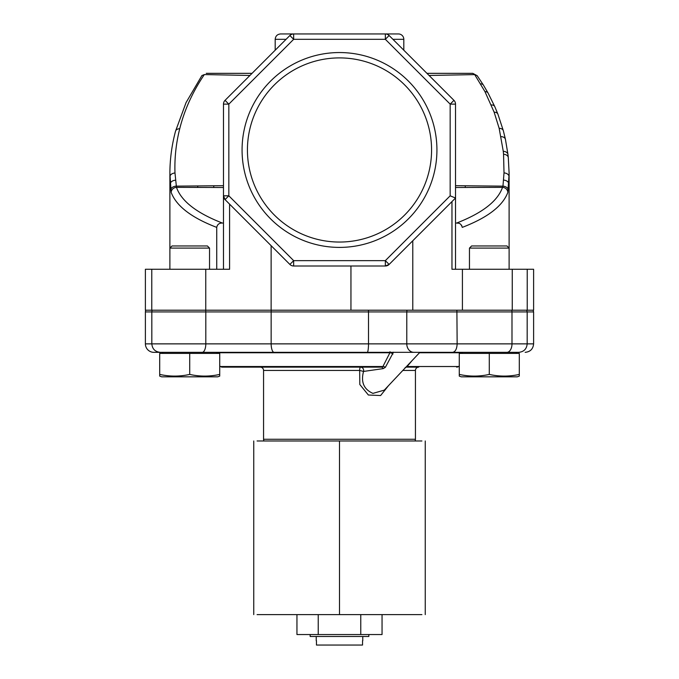 <?xml version="1.0" encoding="UTF-8"?>
<svg xmlns="http://www.w3.org/2000/svg" width="679" height="679" viewBox="0 0 679 679"><rect width="100%" height="100%" fill="white"/><g stroke="black" fill="none" stroke-linecap="round" stroke-linejoin="round"><path stroke-width="1.02" d="M145.866 310.21A3.319 3.319 0 0 0 145.391 311.924L151.824 311.924A3.319 3.319 0 0 1 152.3 310.21M511.703 310.21A3.319 1.995 90 0 1 511.991 311.924L533.609 311.924L533.609 343.871C533.108 349.014 530.282 351.832 525.139 352.333M526.7 310.21L527.176 311.924L527.176 343.871L533.609 343.871M145.391 311.924L145.391 343.871A8.471 8.471 0 0 0 153.861 352.333L160.286 352.333A8.471 8.471 0 0 1 160.286 352.333L518.705 352.333L462.28 352.333L462.28 353.411M145.391 343.871L151.824 343.871C152.325 349.014 155.151 351.832 160.295 352.333L154.439 352.333M165.769 352.333L163.045 352.333M393.472 352.189L385.392 367.305L383.185 368.621L363.545 371.438C360.693 382.031 363.825 389.347 372.924 393.379L384.28 390.136L419.877 352.333M412.009 360.693L407.103 366.524L458.529 366.524L459.276 365.998M379.85 367.127L222.381 367.127A3.319 3.319 0 0 1 220.471 366.524L219.724 365.998M388.447 385.714L380.605 395.534L368.374 395.017L359.811 384.484L359.666 370.445L363.545 371.438L363.689 370.445C363.452 368.391 362.408 367.28 360.549 367.127L381.301 367.127L382.914 366.524L389.907 352.757A3.319 2.512 -151.3 0 1 392.903 354.132M263.562 370.445A3.319 3.319 0 0 0 260.235 367.127L360.549 367.127A3.319 0.883 -90 0 0 359.666 370.445L263.562 370.445L263.562 439.262L415.438 439.262L415.438 370.445A3.319 3.319 0 0 1 418.765 367.127L406.831 367.127A3.319 3.285 90 0 0 405.787 367.297M458.529 366.524A3.319 3.319 0 0 1 456.619 367.127M222.381 367.127L288.643 367.127M405.949 367.127L418.765 367.127M263.562 439.262A3.319 3.319 0 0 0 264.038 440.977M415.438 439.262A3.319 3.319 0 0 1 414.962 440.977M456.891 310.21L457.145 343.871C456.865 349.014 455.363 351.832 452.621 352.333M513.231 352.333C529.043 352.333 529.043 352.333 513.231 352.333L517.508 352.333M407.171 310.21A3.319 2.75 90 0 0 406.78 311.924L406.78 343.871L368.502 343.871A8.471 1.265 -90 0 1 367.237 352.333L274.129 352.333A8.471 2.979 90 0 1 271.15 343.871L368.502 343.871L368.502 311.924L511.991 311.924L511.991 343.871L527.176 343.871C526.675 349.014 523.849 351.832 518.705 352.333M421.005 352.333L413.774 352.333M367.611 367.127L376.141 367.127M405.1 367.678L407.103 366.524A3.319 2.164 40.8 0 0 406.449 366.592M385.392 367.305A3.319 2.572 24.6 0 0 382.914 366.524L220.471 366.524M216.72 352.757L389.907 352.757L390.009 351.705M381.301 367.127A3.319 2.258 -90 0 1 383.185 368.621M403.81 50.204L403.81 39.306A5.356 5.356 0 0 0 398.454 33.95L385.341 33.95L385.341 39.306L293.659 39.306L228.831 104.133L228.831 195.815L225.046 199.601L223.476 195.815L223.476 269.266M242.072 149.974A97.428 97.428 0 0 1 339.5 52.546A97.428 97.428 0 0 1 436.928 149.974A97.428 97.428 0 0 1 339.5 247.402A97.428 97.428 0 0 1 242.072 149.974M431.572 149.974A92.072 92.072 0 0 0 339.5 57.902A92.072 92.072 0 0 0 247.428 149.974A92.072 92.072 0 0 0 339.5 242.047A92.072 92.072 0 0 0 431.572 149.974M527.227 310.21L527.227 269.266L533.609 269.266L533.609 310.21L145.391 310.21L145.391 269.266L151.773 269.266L151.773 310.21M509.106 172.169L509.114 248.098L469.461 248.098L469.461 269.266M455.524 223.052L456.627 223.052C459.411 222.695 461.296 224.138 462.263 227.389L461.567 225.173M462.263 227.389C487.598 217.662 502.791 205.992 507.841 192.369L509.114 173.858M527.227 269.266L451.968 269.266L451.968 201.595M216.737 269.266L216.737 227.389C191.495 217.73 176.302 206.051 171.159 192.369L169.886 173.086C169.954 159.022 171.829 145.068 175.522 131.234A5.356 3.751 15 0 1 179.731 128.738C184.399 110.006 192.598 91.954 204.328 74.571L249.931 75.454M293.659 33.95L293.659 39.306L289.874 35.52A5.356 5.356 0 0 1 293.659 33.95A5.356 5.356 0 0 0 289.874 35.52L225.046 100.348A5.356 5.356 0 0 0 223.476 104.133L223.476 195.815L228.831 195.815L293.659 260.643L385.341 260.643L450.169 195.815L450.169 104.133L453.954 100.348L389.126 35.52A5.356 5.356 0 0 0 385.341 33.95L280.546 33.95C277.295 34.273 275.513 36.055 275.19 39.306L275.19 50.204M455.524 185.69L502.961 186.148L502.528 187.353L455.524 187.506M223.476 187.506L176.472 187.353L174.987 173.018C174.461 158.156 176.039 143.405 179.731 128.738M223.476 185.69L176.039 186.148A5.356 3.802 -5.8 0 0 170.726 189.959M223.476 223.052L222.373 223.052C196.63 213.045 181.327 201.145 176.472 187.353A5.356 4.982 161.8 0 0 171.159 192.369M477.193 75.7L472.754 73.34L426.947 73.34L472.754 73.34L474.697 74.614L429.069 75.454M204.328 74.571L201.875 75.598L204.328 74.571M252.053 73.34L206.246 73.34L252.053 73.34M477.167 75.666L474.697 74.614L484.959 91.631L494.134 112.179L499.158 128.314L503.275 151.332A5.356 3.811 -6.8 0 1 507.968 154.532L505.448 139.382A5.356 3.777 167.9 0 0 501.051 136.649M509.114 173.281L508.299 157.587A5.356 3.811 174.3 0 0 503.555 154.294L503.275 151.332M503.555 154.294L504.013 172.916L502.961 186.148A5.356 3.802 5.8 0 1 508.274 189.959M507.841 192.369A5.356 4.982 -161.8 0 0 502.528 187.353C497.673 201.145 482.379 213.045 456.627 223.052L458.333 223.221M222.373 223.052C219.207 222.984 217.331 224.426 216.737 227.389M453.954 100.348A5.356 5.356 0 0 1 455.524 104.133L455.524 198.03L389.126 264.428L385.341 265.998L293.659 265.998A5.356 5.356 0 0 1 289.874 264.428L225.046 199.601A5.356 5.356 0 0 1 223.476 195.815A5.356 5.356 0 0 0 225.046 199.601M455.524 269.266L455.524 198.03L450.169 195.815M205.754 310.21L205.754 269.266L151.773 269.266M205.754 269.266L229.587 269.266L229.587 204.141M293.659 260.643L289.874 264.428A5.356 5.356 0 0 0 293.659 265.998L293.659 260.643M225.046 100.348L228.831 104.133L223.476 104.133A5.356 5.356 0 0 1 225.046 100.348M385.341 265.998A5.356 5.356 0 0 0 389.126 264.428L385.341 260.643L385.341 265.998A5.356 5.356 0 0 0 389.126 264.428M385.341 33.95A5.356 5.356 0 0 1 389.126 35.52L385.341 39.306L450.169 104.133L455.524 104.133M257.086 614.614L421.914 614.614M421.914 440.977L257.086 440.977M310.159 634.542L310.159 636.478L368.841 636.478L368.841 634.542M316.236 636.478L316.236 640.764M316.465 640.764L316.465 645.05L362.535 645.05L362.535 640.764M362.764 636.478L362.764 640.764M360.77 614.614L360.77 634.542L382.048 634.542L382.048 614.614M318.23 614.614L318.23 634.542L296.952 634.542L296.952 614.614M318.23 634.542L360.77 634.542M169.886 173.858L169.886 248.098L172.025 245.959L207.401 245.959L209.539 248.098L169.886 248.098L169.886 269.266M209.539 248.098L209.539 269.266M216.72 353.411L216.72 352.333M271.32 310.21A3.319 1.171 90 0 0 271.15 311.924L271.15 343.871L205.805 343.871A8.471 3.582 90 0 1 202.223 352.333L162.705 352.333L162.705 353.411M161.687 376.828L217.738 376.828L219.724 376.107L219.724 374.418C209.718 376.641 199.719 376.641 189.713 374.418C179.706 376.641 169.708 376.641 159.701 374.418L159.701 376.107L161.687 376.828M159.701 374.418L159.701 353.411L219.724 353.411L219.724 374.418M189.713 353.411L189.713 374.418M469.461 248.098L471.599 245.959L506.975 245.959L509.114 248.098L509.114 269.266M516.295 353.411L516.295 352.333M461.262 376.828L517.313 376.828L519.299 376.107L519.299 374.418C509.292 376.641 499.294 376.641 489.287 374.418C479.281 376.641 469.282 376.641 459.276 374.418L459.276 376.107L461.262 376.828M459.276 374.418L459.276 353.411L519.299 353.411L519.299 374.418M489.287 353.411L489.287 374.418M205.601 310.21A3.319 1.4 90 0 1 205.805 311.924L151.824 311.924L151.824 343.871L205.805 343.871L205.805 311.924L368.502 311.924A3.319 0.492 90 0 0 368.425 310.21M462.28 352.757L419.478 352.757M415.438 370.445L402.825 370.445M413.791 352.333A8.471 7.019 90 0 1 406.78 343.871L511.991 343.871A8.471 5.076 90 0 1 506.916 352.333M403.81 39.306L392.92 39.306M286.08 39.306L275.19 39.306M465.251 185.8L465.276 187.472M213.775 185.8L213.749 187.472M197.716 185.961L197.691 187.421M170.217 184.043A5.356 3.811 -3.7 0 1 175.428 180.232M169.911 176.829A5.356 3.819 -1.1 0 1 174.987 173.018M509.089 176.735A5.356 3.819 -179 0 0 504.013 172.916M477.184 75.692L483.448 85.138A5.356 3.454 148.2 0 0 480.605 83.882M483.448 85.138L488.082 93.074A5.356 3.531 151.2 0 0 484.959 91.631M488.082 93.074L494.83 106.722A5.356 3.633 156.2 0 0 491.265 104.922M494.83 106.722L497.919 114.182A5.356 3.675 158.9 0 0 494.134 112.179M497.919 114.182L503.36 130.792A5.356 3.751 164.8 0 0 499.158 128.314M508.792 183.907A5.356 3.811 -176.4 0 0 503.589 180.096M512.255 310.21L512.255 269.266M462.416 310.21L462.416 269.266M412.781 240.782L412.781 310.21M350.95 310.21L350.95 265.998M271.133 245.688L271.133 310.21M339.5 440.977L339.5 614.614M533.134 310.21L533.609 311.924M508.299 157.587L507.968 154.532M201.867 75.615L186.063 102.58L175.522 131.234M503.36 130.792L505.448 139.382M425.249 614.614L425.249 440.977M253.751 614.614L253.751 440.977"/></g></svg>
